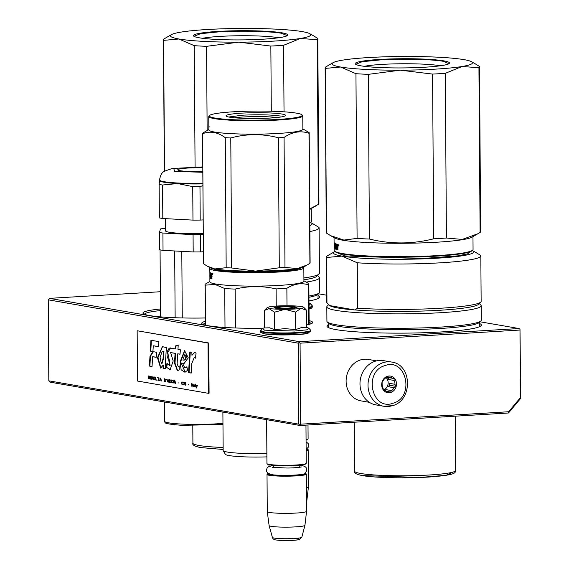 <?xml version="1.0" encoding="UTF-8"?>
<svg xmlns="http://www.w3.org/2000/svg" width="569" height="569" viewBox="0 0 569 569"><rect width="100%" height="100%" fill="white"/><g stroke="black" fill="none" stroke-linecap="round" stroke-linejoin="round"><path stroke-width="0.85" d="M299.984 425.463L298.739 424.14L48.813 380.832L50.058 382.155L299.984 425.463L508.508 412.994L520.749 398.293L519.988 329.259L520.18 397.909L520.749 398.293M508.508 412.994L508.658 411.75L520.18 397.909M299.692 424.858L300.638 424.182L508.658 411.75M300.638 424.182L300.076 343.178L519.71 330.056M300.076 343.178L299.123 342.46L298.17 343.143L298.739 424.14M48.813 380.832L48.251 299.835L298.17 343.143M48.251 299.835L49.475 298.362L299.401 341.67L299.123 342.46M299.401 341.67L519.028 328.541L519.988 329.259M519.028 328.541L480.037 321.784M326.741 295.226L318.32 293.768M160.358 291.733L49.475 298.362M205.274 321.321A55.428 5.405 -0.4 0 0 202.045 323.768A55.428 5.405 -0.4 0 0 263.269 328.192M306.677 324.949A55.428 5.405 -0.4 0 0 312.367 323A55.428 5.405 -0.4 0 0 309.109 320.596M160.479 308.981A55.428 5.405 -0.4 0 0 143.239 313.583A55.428 5.405 -0.4 0 0 205.245 317.986M308.974 300.93A77.178 7.532 -0.4 0 0 319.223 297.779A77.178 7.532 -0.4 0 0 318.035 295.553M328.484 324.629A77.178 7.532 -0.4 0 0 327.331 326.876A77.178 7.532 -0.4 0 0 440.883 331.969A77.178 7.532 -0.4 0 0 480.94 325.802A77.178 7.532 -0.4 0 0 479.752 323.569M203.218 324.451A54.027 5.27 179.6 0 1 205.281 323.156M311.207 323.697A54.027 5.27 -0.4 0 0 309.123 322.431M144.412 314.266A54.027 5.27 179.6 0 1 160.494 310.567M318.199 298.476A75.777 7.397 -0.4 0 0 318.199 298.448A75.777 7.397 -0.4 0 0 318.057 297.992M328.505 327.075A75.777 7.397 -0.4 0 0 328.37 327.524A75.777 7.397 -0.4 0 0 328.37 327.559M479.916 326.499A75.777 7.397 -0.4 0 0 479.916 326.464A75.777 7.397 -0.4 0 0 479.774 326.016M306.072 439.716A19.645 1.92 -0.4 0 0 308.007 439.04A19.645 1.92 -0.4 0 0 308.106 438.848L308.007 424.979M306.072 440.143A19.083 1.863 -0.4 0 0 307.452 439.595L308.007 439.04M306.143 449.915A19.083 1.863 -0.4 0 0 307.523 449.005A19.083 1.863 -0.4 0 0 307.068 448.756M306.15 450.605A19.645 1.92 -0.4 0 0 308.178 449.745A19.645 1.92 -0.4 0 0 308.085 449.553L307.523 449.005M306.407 487.754A19.645 1.92 -0.4 0 0 308.441 486.915A19.645 1.92 -0.4 0 0 308.441 486.893L308.178 449.745M306.499 501.197A17.924 1.75 -0.4 0 0 306.805 500.912A17.924 1.75 -0.4 0 0 306.812 500.891L308.441 486.915M278.518 307.523A7.013 0.683 179.6 0 0 279.329 307.907A7.013 0.683 -0.4 0 0 287.558 308.178A7.013 0.683 -0.4 0 0 292.487 307.424A7.013 0.683 -0.4 0 0 291.669 307.175A7.013 0.683 179.6 0 0 284.109 306.876A7.013 0.683 179.6 0 0 278.518 307.523L277.629 308.412M306.143 463.443L305.589 464.005A19.083 1.863 -0.4 0 1 290.375 465.748A19.083 1.863 -0.4 0 1 269.813 464.958A19.083 1.863 179.6 0 1 267.601 464.268L267.039 463.721A19.645 1.92 179.6 0 0 269.315 464.425A19.645 1.92 -0.4 0 0 290.482 465.243A19.645 1.92 -0.4 0 0 306.143 463.443A19.645 1.92 -0.4 0 0 306.236 463.258L305.966 425.1M267.039 463.721A19.645 1.92 179.6 0 1 266.946 463.529L266.641 419.68M268.113 473.415A19.083 1.863 179.6 0 0 267.672 473.678A19.083 1.863 179.6 0 0 269.884 474.731A19.083 1.863 -0.4 0 0 292.26 475.471A19.083 1.863 -0.4 0 0 305.653 473.415A19.083 1.863 -0.4 0 0 305.204 473.159M267.672 473.678L267.117 474.233A19.645 1.92 179.6 0 0 267.017 474.425A19.645 1.92 179.6 0 0 269.393 475.321A19.645 1.92 -0.4 0 0 291.499 476.111A19.645 1.92 -0.4 0 0 306.314 474.148A19.645 1.92 -0.4 0 0 306.214 473.963L305.653 473.415M301.819 537.228L299.315 539.547C297.324 540.322 284.742 541.162 276.065 539.967C273.966 539.739 272.743 538.893 272.395 537.435A14.723 1.437 179.6 0 0 274.166 538.068A14.723 1.437 179.6 0 0 290.539 538.665A14.723 1.437 179.6 0 0 301.819 537.228L304.941 525.322A17.924 1.75 -0.4 0 1 291.2 527.072A17.924 1.75 -0.4 0 1 271.264 526.339A17.924 1.75 179.6 0 1 269.109 525.571A17.924 1.75 179.6 0 1 269.101 525.543L267.281 511.595A19.645 1.92 179.6 0 0 269.649 512.47A19.645 1.92 -0.4 0 0 291.641 513.259A19.645 1.92 -0.4 0 0 306.57 511.318A19.645 1.92 -0.4 0 0 306.57 511.296L306.314 474.148M267.281 511.595A19.645 1.92 179.6 0 1 267.281 511.574L267.017 474.425M304.941 525.322A17.924 1.75 -0.4 0 0 304.941 525.294L306.57 511.318M310.141 307.509L309.031 309.038M308.988 303.163L310.638 303.725L309.003 305.418M300.93 308.384L295.553 312.082L285.005 309.323A18.244 1.778 -0.4 0 0 300.93 308.384L301.157 308.348A18.244 1.778 179.6 0 0 303.654 307.239A18.244 1.778 179.6 0 0 301.648 306.599L301.435 306.563A18.244 1.778 179.6 0 0 286.221 305.759L285.78 305.759A18.244 1.778 -0.4 0 0 276.811 306.037A18.244 1.778 -0.4 0 0 269.962 306.712L267.345 307.495L265.332 309.522M308.27 331.912L306.677 333.548L294.429 334.736L265.069 333.911M306.698 327.424L308.768 328.135L307.203 329.807L294.664 331.037L264.542 330.184L262.522 328.455L260.545 331.179A25.121 2.454 179.6 0 0 263.582 332.324A25.121 2.454 179.6 0 0 291.847 333.334A25.121 2.454 179.6 0 0 310.781 330.824L307.985 333.292C304.657 334.899 273.668 335.76 264.77 333.889C260.965 332.829 259.556 331.926 260.545 331.179M280.019 306.591A11.508 1.124 179.6 0 1 291.869 306.563A11.508 1.124 179.6 0 1 296.954 307.573A11.508 1.124 179.6 0 1 290.979 308.49A11.508 1.124 179.6 0 1 274.052 307.729A11.508 1.124 179.6 0 1 280.019 306.591M274.621 329.686L274.493 312.175L285.005 309.323C278.127 309.33 272.942 309.052 269.457 308.498L264.464 310.439L264.585 327.95L269.592 327.794L274.621 329.686L284.92 328.619L295.674 329.593L301.342 327.63L306.698 327.765L306.577 310.254L301.157 308.348M274.493 312.175L267.345 307.495M264.464 310.439L265.837 309.01M304.813 308.37L306.577 310.254M295.674 329.593L295.553 312.082M274.279 307.865L280.161 306.89L291.108 306.833L296.726 307.708M369.395 402.34L361.031 400.889A21.046 18.428 -80.2 0 1 346.194 379.125A21.046 18.428 -80.2 0 1 364.48 359.203A21.046 18.428 -80.2 0 1 368.214 359.409L376.578 360.86M375.149 361.258A22.454 19.659 -80.2 0 1 383.563 360.646L391.579 362.033A22.454 19.659 -80.2 0 0 383.172 362.645A22.454 19.659 -80.2 0 0 368.008 385.59A22.454 19.659 -80.2 0 0 383.911 406.28L375.896 404.893A22.454 19.659 99.8 0 1 359.985 384.203A22.454 19.659 99.8 0 1 375.149 361.258M385.078 365.568C406.508 357.453 415.014 397.432 393.087 403.215C371.649 411.323 363.15 371.351 385.078 365.568M390.796 392.454A8.421 7.369 -80.2 0 1 381.877 386.7A8.421 7.369 -80.2 0 1 387.368 376.322A8.421 7.369 -80.2 0 1 396.287 382.084A8.421 7.369 -80.2 0 1 390.796 392.454M388.471 391.564A7.297 6.387 99.8 0 1 387.304 391.486A7.297 6.387 99.8 0 1 385.092 390.597L383.755 390.17L382.951 388.143A7.297 6.387 99.8 0 1 382.133 384.303L382.105 382.404L383.029 380.874A7.297 6.387 99.8 0 1 385.59 378.001L387.283 376.6L388.62 377.027A7.297 6.387 -80.2 0 1 389.793 377.105A7.297 6.387 -80.2 0 1 391.998 377.994L394.104 378.556L394.139 380.455A7.297 6.387 -80.2 0 1 394.957 384.295L395.761 386.323L394.068 387.724A7.297 6.387 -80.2 0 1 391.508 390.59L390.583 392.126L386.173 391.166M391.508 390.59L386.024 389.644A7.297 6.387 -80.2 0 1 384.552 390.341A7.297 6.387 -80.2 0 1 384.409 390.384M388.62 377.027L387.076 376.763M391.998 377.994L386.678 377.076M386.621 377.119A7.297 6.387 -80.2 0 1 388.663 379.502L388.243 377.546L386.664 377.091M394.139 380.455L388.663 379.502M394.957 384.295L389.481 383.342A7.297 6.387 -80.2 0 1 388.584 386.771L389.893 385.305L389.481 383.342M394.068 387.724L388.584 386.771M386.088 377.56A7.297 6.387 -80.2 0 1 383.655 389.95M394.104 378.556L388.243 377.546M395.761 386.323L389.893 385.305M385.149 390.633L386.024 389.644M271.299 111.232L270.844 46.061A77.178 7.532 -0.4 0 0 277.366 45.705A77.178 7.532 -0.4 0 0 283.568 45.3L300.332 38.486A70.165 6.849 -0.4 0 1 273.995 41.096A70.165 6.849 -0.4 0 1 238.738 42.163L206.561 46.331A77.178 7.532 -0.4 0 1 194.228 45.676L178.922 38.998L163.609 40.371L164.519 171.013M313.05 35.52L317.616 38.308A77.178 7.532 179.6 0 1 317.787 38.799L318.939 203.503A77.178 7.532 179.6 0 1 318.377 204.42L317.225 39.716L300.404 38.472A70.165 6.849 179.6 0 0 309.721 33.663A70.165 6.849 179.6 0 0 302.31 31.629L302.246 31.615A70.165 6.849 179.6 0 0 242.565 28.45L242.43 28.45A70.165 6.849 -0.4 0 0 180.835 32.134L180.764 32.141A70.165 6.849 -0.4 0 0 171.433 34.631A70.165 6.849 -0.4 0 0 178.858 38.991M164.349 171.12L163.431 39.88A77.178 7.532 -0.4 0 1 164 38.962L166.838 37.277M178.922 38.998A70.165 6.849 -0.4 0 0 238.603 42.163M218.133 31.416A47.149 4.602 -0.4 0 0 193.666 36.089A47.149 4.602 -0.4 0 0 263.034 39.197A47.149 4.602 179.6 0 0 287.509 35.434A47.149 4.602 179.6 0 0 266.655 31.295A47.149 4.602 179.6 0 0 218.133 31.416M318.377 204.42L309.735 208.908M316.25 205.701L310.254 209.15A69.461 6.778 179.6 0 1 309.735 209.413M163.431 39.88A77.178 7.532 -0.4 0 0 163.609 40.371M195.075 166.923L194.228 45.676M207.144 130.486L206.561 46.331M270.844 46.061L238.738 42.163M284.031 111.816L283.568 45.3M317.787 38.799A77.178 7.532 179.6 0 1 317.225 39.716M278.639 37.76A42.547 4.154 179.6 0 0 220.352 36.373A42.547 4.154 -0.4 0 0 202.564 38.294M311.257 208.574L311.343 221.398A69.461 6.778 179.6 0 1 311.015 222.066A69.461 6.778 179.6 0 1 309.828 222.82M311.015 222.066L310.461 222.621A68.899 6.721 179.6 0 1 309.835 223.091M310.567 222.515A70.165 6.849 179.6 0 1 311.037 222.756A70.165 6.849 179.6 0 1 309.849 225.637M314.365 224.606L318.939 227.394A77.178 7.532 179.6 0 1 319.109 227.892A77.178 7.532 179.6 0 1 309.892 231.526M319.109 227.892L319.429 273.298A77.178 7.532 179.6 0 1 319.06 274.038A77.178 7.532 179.6 0 1 303.903 277.942M319.06 274.038L316.841 276.264A74.937 7.312 179.6 0 1 303.91 279.799M317.559 275.545L319.081 277.032A77.178 7.532 179.6 0 1 319.458 277.764A77.178 7.532 179.6 0 1 306.222 282.082M319.458 277.764L319.558 292.153A77.178 7.532 179.6 0 1 319.195 292.893A77.178 7.532 179.6 0 1 308.939 296.044M319.195 292.893L317.666 294.422A75.634 7.383 179.6 0 1 308.946 297.274M200.999 447.59L223.148 449.467L200.601 447.568C194.612 446.345 192.045 444.88 192.912 443.166A50.52 4.929 -0.4 0 0 199.008 445.47A50.52 4.929 -0.4 0 0 223.133 447.469M193.951 36.309L200.459 33.706L218.347 31.9C239.983 30.541 270.332 31.21 281.648 33.301L287.231 35.655M432.561 74.084L433.706 238.788A77.178 7.532 -0.4 0 0 440.235 238.432A77.178 7.532 179.6 0 0 446.43 238.027L445.285 73.323A77.178 7.532 -0.4 0 1 439.083 73.728A77.178 7.532 -0.4 0 1 432.561 74.084L400.32 70.186L368.278 74.354A77.178 7.532 -0.4 0 1 355.945 73.7L340.639 67.021L325.319 68.394L326.471 233.098L330.539 235.609L343.861 240.061L357.097 238.404A77.178 7.532 -0.4 0 0 369.43 239.058L368.278 74.354M400.455 70.186A70.165 6.849 -0.4 0 0 435.712 69.119A70.165 6.849 -0.4 0 0 462.049 66.509L445.285 73.323M474.766 63.543L479.333 66.324A77.178 7.532 179.6 0 1 479.503 66.822L480.656 231.526A77.178 7.532 179.6 0 1 480.094 232.444L478.942 67.739L462.12 66.495A70.165 6.849 179.6 0 0 471.438 61.687A70.165 6.849 179.6 0 0 464.027 59.645L463.963 59.638A70.165 6.849 179.6 0 0 404.282 56.473L404.146 56.473A70.165 6.849 -0.4 0 0 342.552 60.15L342.481 60.165A70.165 6.849 -0.4 0 0 333.149 62.647A70.165 6.849 -0.4 0 0 340.575 67.014M326.471 233.098A77.178 7.532 -0.4 0 1 326.3 232.607L325.148 67.903A77.178 7.532 -0.4 0 1 325.717 66.978L328.555 65.293M340.639 67.021A70.165 6.849 -0.4 0 0 400.32 70.186M379.85 59.439A47.149 4.602 -0.4 0 0 355.383 64.105A47.149 4.602 -0.4 0 0 424.751 67.22A47.149 4.602 179.6 0 0 449.226 63.451A47.149 4.602 179.6 0 0 428.372 59.318A47.149 4.602 179.6 0 0 379.85 59.439M480.094 232.444L477.967 233.717L462.22 239.428L446.43 238.027M477.967 233.717L471.971 237.173A69.461 6.778 179.6 0 1 436.587 242.23A69.461 6.778 -0.4 0 1 335.07 238.127L330.753 235.73M433.706 238.788C412.319 244.208 390.889 244.3 369.43 239.058M325.148 67.903A77.178 7.532 -0.4 0 0 325.319 68.394M357.097 238.404L355.945 73.7M479.503 66.822A77.178 7.532 179.6 0 1 478.942 67.739M440.356 65.784A42.547 4.154 179.6 0 0 382.069 64.397A42.547 4.154 -0.4 0 0 364.281 66.317M472.974 236.597L473.059 249.421A69.461 6.778 179.6 0 1 472.732 250.09A69.461 6.778 179.6 0 1 436.679 255.637A69.461 6.778 -0.4 0 1 334.48 251.05A69.461 6.778 -0.4 0 1 334.145 250.388L334.088 242.821M338.647 245.367L338.15 245.239L338.647 245.367M337.453 247.444L337.026 249.713A69.461 6.778 -0.4 0 1 335.916 249.307L335.568 244.698L335.39 249.073L335.361 244.599A69.461 6.778 -0.4 0 1 334.857 244.314L334.864 245.346A69.461 6.778 -0.4 0 0 335.169 245.531L335.191 248.966A69.461 6.778 -0.4 0 1 334.572 248.553L334.508 246.107A69.461 6.778 -0.4 0 1 334.373 245.979L334.273 243.809A69.461 6.778 -0.4 0 1 334.131 243.546L334.138 244.563A69.461 6.778 -0.4 0 0 334.252 244.798L334.259 245.836A69.461 6.778 -0.4 0 1 334.145 245.602L334.103 242.437A69.461 6.778 -0.4 0 0 334.529 243.048L334.636 247.579A69.461 6.778 -0.4 0 0 335.049 247.856L335.041 246.491A69.461 6.778 -0.4 0 1 334.757 246.306L334.736 243.205A69.461 6.778 -0.4 0 0 336.642 244.094L336.649 245.125A69.461 6.778 -0.4 0 1 336.08 244.912L336.044 245.936A69.461 6.778 -0.4 0 0 336.521 246.114L336.528 247.145A69.461 6.778 -0.4 0 1 336.051 246.967L336.101 248.347A69.461 6.778 -0.4 0 0 336.855 248.625L336.876 244.165A69.461 6.778 -0.4 0 0 337.766 244.435L337.943 249.983L337.453 247.444L337.901 247.423M338.057 245.381L337.125 245.282L337.133 246.313A69.461 6.778 -0.4 0 0 337.581 246.448L337.758 247.046M337.154 249.314L337.054 249.706M335.269 248.575L335.205 248.966M334.309 242.828L334.103 242.437M335.241 244.307L334.736 243.205M336.073 244.912L336.62 244.898L336.037 245.068M334.053 237.565L334.088 242.294A69.461 6.778 -0.4 0 0 334.088 242.309L334.103 244.122M472.732 250.09L472.178 250.644A68.899 6.721 179.6 0 1 436.416 256.15A68.899 6.721 -0.4 0 1 335.041 251.605L334.48 251.05M337.14 247.344L337.986 247.423M335.916 249.307L336.464 249.293A68.899 6.721 -0.4 0 0 337.133 249.542M336.464 249.293L336.357 248.447M336.35 246.96L336.343 246.05M336.336 244.905L335.788 244.798M335.568 244.698L336.336 244.784M335.916 244.691L335.361 244.599M335.404 244.3L335.411 244.3A68.899 6.721 -0.4 0 0 335.909 244.585M334.572 248.553L335.127 248.546A68.899 6.721 -0.4 0 0 335.269 248.653M335.127 248.546L335.262 247.849M335.233 243.589L335.29 243.191M336.051 246.967L336.528 246.953M337.438 247.337L337.431 246.405M337.424 245.267L337.417 244.336M338.441 245.772L338.534 244.77M338.349 245.78L338.477 244.834M337.581 246.448L337.524 245.403L337.915 245.388M337.125 245.282L337.524 245.403M334.359 244.08L334.366 244.94A69.461 6.778 -0.4 0 0 334.501 245.075L334.593 245.075M334.501 245.075L334.586 244.023M470.35 251.669L467.583 253.852L457.654 255.879L421.444 258.582L344.885 255.929L336.891 252.6M334.935 251.498A70.165 6.849 -0.4 0 0 334.472 251.74A70.165 6.849 -0.4 0 0 341.926 256.107L326.642 257.487L326.962 302.893A77.178 7.532 -0.4 0 1 326.791 302.395L326.471 256.989A77.178 7.532 -0.4 0 0 326.642 257.487M472.284 250.538A70.165 6.849 179.6 0 1 472.754 250.773A70.165 6.849 179.6 0 1 426.608 258.731A70.165 6.849 179.6 0 1 341.926 256.107L357.268 262.793L357.581 308.199L354.814 309.949L329.757 305.61L326.962 302.893M334.472 251.74L327.58 255.701A77.178 7.532 -0.4 0 0 326.471 256.989M476.082 252.629L480.656 255.417A77.178 7.532 179.6 0 1 480.826 255.915A77.178 7.532 179.6 0 1 438.144 262.949A77.178 7.532 179.6 0 1 357.268 262.793M480.826 255.915L481.146 301.321A77.178 7.532 179.6 0 1 480.777 302.061A77.178 7.532 179.6 0 1 435.029 308.54A77.178 7.532 179.6 0 1 357.581 308.199M328.249 304.195L329.415 305.333A74.937 7.312 -0.4 0 0 329.757 305.61A74.937 7.312 179.6 0 0 338.093 308.028A74.937 7.312 179.6 0 0 354.814 309.949A74.937 7.312 179.6 0 0 431.693 310.695A74.937 7.312 179.6 0 0 478.557 304.287L480.777 302.061M328.683 304.614L327.189 306.122A77.178 7.532 -0.4 0 0 326.819 306.862A77.178 7.532 -0.4 0 0 336.13 310.382A77.178 7.532 179.6 0 0 422.98 313.498A77.178 7.532 179.6 0 0 481.175 305.788A77.178 7.532 179.6 0 0 480.798 305.048L479.276 303.569M326.819 306.862L326.919 321.25A77.178 7.532 -0.4 0 0 327.296 321.983A77.178 7.532 -0.4 0 0 336.236 324.764A77.178 7.532 179.6 0 0 419.389 327.986A77.178 7.532 179.6 0 0 480.905 320.916A77.178 7.532 179.6 0 0 481.274 320.169L481.175 305.788M327.296 321.983L328.846 323.498A75.634 7.383 -0.4 0 0 337.602 326.222A75.634 7.383 179.6 0 0 419.09 329.38A75.634 7.383 179.6 0 0 479.383 322.445L480.905 320.916M362.716 475.606L420.214 477.441L446.11 475.286L452.974 472.092M355.661 64.325L362.176 61.722L380.064 59.923C401.7 58.557 432.049 59.233 443.365 61.324L448.948 63.678M222.97 424.517L181.831 425.306M175.138 317.737L174.676 250.972M182.265 317.95L181.796 251.349M165.394 228.283L164.221 228.354A41.814 4.083 -0.4 0 0 160.43 228.98L159.469 232.444A41.814 4.083 -0.4 0 0 162.912 233.041L163.033 250.353L193.19 251.953A41.814 4.083 -0.4 0 0 200.423 251.925L203.382 251.747M162.912 233.041L193.069 234.634L193.19 251.953M203.261 234.428L200.302 234.606L200.423 251.925M159.469 232.444L159.59 249.755A41.814 4.083 -0.4 0 0 163.033 250.353M193.069 234.634A41.814 4.083 -0.4 0 0 200.302 234.606M165.323 218.645L165.408 230.779A32.419 3.165 -0.4 0 0 203.254 233.631M202.792 166.916L172.144 168.495L163.993 171.369C161.71 172.741 160.238 175.615 159.583 179.982L159.583 180.537A37.888 3.699 -0.4 0 0 177.642 183.559L192.735 186.618A41.814 4.083 -0.4 0 0 199.968 186.589L200.203 220.082L203.161 219.904M202.92 185.658L199.968 186.589M162.578 185.017L162.812 218.51A41.814 4.083 -0.4 0 1 159.37 217.92L159.135 184.42A41.814 4.083 -0.4 0 0 162.578 185.017L177.642 183.559A37.888 3.699 -0.4 0 0 202.905 183.894M192.735 186.618L192.969 220.111A41.814 4.083 -0.4 0 0 200.203 220.082M162.812 218.51L192.969 220.111M159.135 184.42L159.597 180.437M202.792 167.777A19.645 1.92 179.6 0 0 180.657 168.773A19.645 1.92 -0.4 0 0 177.756 169.797A19.645 1.92 -0.4 0 0 202.82 171.468M210.374 267.828L215.978 269.991C227.23 272.074 257.416 272.743 278.938 271.385L296.862 269.571L303.263 267.174M210.253 267.771L210.039 267.985A47.007 4.588 -0.4 0 0 209.812 268.44A47.007 4.588 -0.4 0 0 215.487 270.581A47.007 4.588 -0.4 0 0 279.208 271.989A47.007 4.588 -0.4 0 0 303.832 267.786A47.007 4.588 -0.4 0 0 303.597 267.338L303.384 267.124M286.989 305.759L286.868 288.27C293.988 283.888 301.136 282.701 308.306 284.72A51.921 5.064 -0.4 0 0 308.853 283.981A51.921 5.064 -0.4 0 0 308.64 283.526L303.917 280.794M276.228 306.072L276.107 288.917A51.921 5.064 -0.4 0 0 286.868 288.27M295.645 268.874A42.099 4.111 179.6 0 1 258.916 271.641A42.099 4.111 179.6 0 1 219.798 269.763A42.099 4.111 179.6 0 1 218.012 269.414M209.904 276.712L209.897 277.444A47.007 4.588 -0.4 0 0 209.876 277.572L209.904 281.847A47.007 4.588 179.6 0 0 215.58 283.988A47.007 4.588 -0.4 0 0 268.476 285.887A47.007 4.588 -0.4 0 0 303.924 281.193L303.832 267.786M211.974 274.251A46.445 4.531 -0.4 0 1 211.803 274.194L211.263 274.208L211.27 275.24A47.007 4.588 -0.4 0 0 211.668 275.382L211.974 274.507A46.445 4.531 -0.4 0 0 211.938 274.507M212.002 278.81L211.689 278.817A47.007 4.588 -0.4 0 0 212.002 278.917L211.824 275.979M211.689 278.817L211.547 276.378L211.96 276.363M211.277 278.419A46.445 4.531 -0.4 0 1 210.907 278.205L210.352 278.22A47.007 4.588 -0.4 0 0 211.184 278.639L211.277 276.278L212.095 276.356M210.352 278.22L210.843 277.459M210.815 273.817L210.26 273.703L210.288 277.743M210.16 277.971L210.132 273.604L210.815 273.696M210.31 278.07L210.722 277.736M210.587 273.597L210.025 273.504L210.061 277.971M210.025 273.504A47.007 4.588 -0.4 0 1 209.861 273.212L210.423 273.205A46.445 4.531 -0.4 0 0 210.587 273.497M209.876 277.572A47.007 4.588 -0.4 0 0 209.975 277.864L209.954 274.429A47.007 4.588 -0.4 0 1 209.869 274.244L209.861 273.212M209.876 276.47A47.007 4.588 -0.4 0 0 209.869 276.541A47.007 4.588 -0.4 0 0 209.925 276.754L209.989 275.389M209.989 275.197L209.854 274.727L209.861 275.204A47.007 4.588 -0.4 0 0 209.911 275.389M209.982 274.727L209.84 272.103A47.007 4.588 -0.4 0 0 210.864 273.013L210.871 274.045A47.007 4.588 -0.4 0 1 210.445 273.831L210.864 273.817M209.84 272.487L209.84 272.103L210.039 272.487M210.445 273.831L210.423 274.848A47.007 4.588 -0.4 0 0 210.772 275.033L210.779 276.065A47.007 4.588 -0.4 0 1 210.438 275.88L210.779 275.873M211.277 277.388A46.445 4.531 -0.4 0 0 211.284 277.395L211.042 277.544A47.007 4.588 -0.4 0 1 210.473 277.267L210.438 275.88M211.078 277.395L211.049 273.092A47.007 4.588 -0.4 0 0 211.832 273.376L211.981 275.403M211.618 276.264L211.611 275.368M211.604 274.201L211.597 273.298M211.263 274.208A47.007 4.588 -0.4 0 0 211.611 274.336L211.974 274.322M210.907 278.205L210.843 277.729M205.509 325.162L205.231 285.154A51.921 5.064 179.6 0 1 205.018 284.699A51.921 5.064 179.6 0 1 205.565 283.959L209.904 281.456M205.231 285.154L214.968 284.429L224.734 288.54A51.921 5.064 -0.4 0 0 235.161 289.088C248.788 285.83 262.437 285.773 276.107 288.917M308.583 324.529L308.306 284.72M235.431 327.979L235.161 289.088M225.004 327.481L224.734 288.54M266.875 453.457A34.944 3.407 -0.4 0 1 227.365 452.056A34.944 3.407 179.6 0 1 223.212 450.655A34.944 3.407 179.6 0 1 223.155 450.463L222.884 412.098M266.897 456.879A32.831 3.201 -0.4 0 1 229.243 455.577A32.831 3.201 179.6 0 1 225.338 454.261L223.212 450.655M212.486 274.706L212.578 273.717M212.386 274.72L212.329 273.725M309.906 263.298L308.995 133.295A53.322 5.206 -0.4 0 0 309.202 132.833L310.112 262.835A53.322 5.206 -0.4 0 1 309.906 263.298L307.445 264.827L297.459 268.589A47.711 4.659 179.6 0 1 279.528 270.375A47.711 4.659 179.6 0 1 255.509 271.1L279.294 267.771L278.383 137.769C262.487 133.573 246.612 133.644 230.772 137.968A53.322 5.206 179.6 0 1 225.267 137.677L226.178 267.686A53.322 5.206 179.6 0 0 231.683 267.978L230.772 137.968M306.911 265.126L303.832 266.897A47.711 4.659 -0.4 0 1 297.459 268.589L284.977 267.43A53.322 5.206 179.6 0 1 282.181 267.608A53.322 5.206 179.6 0 1 279.294 267.771M234.613 117.797A26.188 2.553 179.6 0 1 243.312 116.994A26.188 2.553 -0.4 0 1 276.932 117.506M269.926 118.068A29.752 2.902 -0.4 0 0 285.361 115.685A29.752 2.902 -0.4 0 0 272.21 113.075A29.752 2.902 -0.4 0 0 241.59 113.153A29.752 2.902 -0.4 0 0 226.156 116.104A29.752 2.902 -0.4 0 0 269.926 118.068M301.975 114.846A46.445 4.531 -0.4 0 1 277.878 119.44A46.445 4.531 179.6 0 1 230.068 119.561A46.445 4.531 179.6 0 1 209.527 115.486A46.445 4.531 179.6 0 1 233.639 111.78A46.445 4.531 -0.4 0 1 301.975 114.846L302.537 115.393A47.007 4.588 -0.4 0 1 302.765 115.841A47.007 4.588 -0.4 0 1 278.149 120.045A47.007 4.588 179.6 0 1 208.752 116.496A47.007 4.588 179.6 0 1 208.972 116.048L209.527 115.486M284.977 267.43L284.066 137.428C292.345 131.788 300.652 130.415 308.995 133.295M309.202 132.833A53.322 5.206 -0.4 0 0 309.173 132.662L302.857 128.857M231.683 267.978L255.509 271.1A47.711 4.659 179.6 0 1 214.854 268.945L226.178 267.686M203.496 263.753L202.585 133.743A53.322 5.206 179.6 0 1 202.557 133.573L203.467 263.582A53.322 5.206 179.6 0 0 203.496 263.753L207.194 266.1L214.854 268.945A47.711 4.659 179.6 0 1 209.797 267.558L207.336 266.185M202.585 133.743C210.117 130.799 217.678 132.108 225.267 137.677M278.383 137.769A53.322 5.206 179.6 0 0 281.271 137.606A53.322 5.206 -0.4 0 0 284.066 137.428M302.765 115.841L302.864 129.248A47.007 4.588 -0.4 0 1 278.241 133.452A47.007 4.588 179.6 0 1 208.844 129.903L208.809 124.625M205.402 131.489L202.763 133.118A53.322 5.206 179.6 0 0 202.557 133.573M208.752 116.496L208.787 121.524A47.007 4.588 179.6 0 0 208.809 121.659L208.866 127.207A47.007 4.588 179.6 0 1 208.83 127.1L208.866 127.1M208.837 123.686L208.823 124.262M208.851 125.813L208.844 124.654M208.859 126.517L209.399 126.908M208.816 121.759L208.802 122.484A47.007 4.588 179.6 0 0 208.795 122.555A47.007 4.588 179.6 0 0 208.802 122.612L208.837 124.127M208.809 123.665L208.837 123.665A47.007 4.588 179.6 0 1 208.802 123.594L208.795 122.555M208.93 123.046L208.887 122.022L208.958 123.046M228.752 117.015L242.501 115.194C258.17 114.44 270.759 114.718 280.268 116.026M196.39 385.149L197.03 386.863L196.718 387.994M197.557 385.348L196.917 386.486L196.12 385.099L197.03 386.863M196.782 386.877L196.661 387.987M196.419 388.001L196.917 386.486M148.175 378.691L148.445 377.496L149.242 377.631L149.946 379.004L149.519 377.56L149.889 376.856L149.277 376.095L148.153 375.903L148.175 378.691L148.402 375.945M150.301 376.273L150.6 379.118L150.301 376.273M150.956 376.386L152.094 379.374L152.826 376.706L151.909 378.982L150.956 376.386M154.32 376.97L153.523 377.012L153.203 377.724L153.353 379.174L154.341 379.765L155.081 378.94L154.932 377.489L154.32 376.97M155.721 377.211L155.458 379.957L157.136 380.248L155.735 379.651L155.721 377.211M161.247 380.96L160.387 378.022L159.661 380.682L160.124 380.049L161.055 380.213L161.511 380.946M165.871 381.344L165.856 379.381L164.121 378.67L164.142 381.458L165.871 381.344M166.368 379.473L166.774 379.125M167.905 379.324L167.179 381.984L167.642 381.351L168.573 381.514L169.05 382.311L167.905 379.324M170.963 382.46L171.134 380.298L169.398 379.58L169.42 382.375L170.963 382.46M173.204 382.852L173.374 380.682L171.639 379.971L171.66 382.766L173.204 382.852M178.382 382.916L179.036 382.973M191.49 383.406L191.789 386.251L191.49 383.406M194.634 386.685L195.153 386.835L195.046 385.391L194.2 384.772L193.645 385.149L194.811 385.526L193.744 385.64L193.844 386.486L194.634 386.685L194.121 386.657M159.27 378.122L157.492 377.517L158.246 377.944L158.26 380.441L158.523 377.994L159.27 378.122M175.771 383.478L174.633 380.49L173.901 383.15L174.363 382.517L175.302 382.681L175.771 383.478M192.528 385.903L193.19 386.493L192.756 384.758L193.268 384.608L192.521 384.004L192.151 384.651L192.784 385.91M183.424 384.388L182.073 384.032L181.924 382.702L182.201 382.212L183.41 382.425L181.966 381.934L181.788 384.103L182.4 384.623L183.424 384.388M184.128 384.921L184.121 383.677L184.918 383.812L185.622 385.185L185.195 383.741L185.565 383.037L185.181 382.375L183.83 382.084L184.128 384.921M188.232 384.623L188.887 384.68M195.523 386.899L195.501 384.103L195.757 386.884M191.739 363.676L194.242 357.517L195.402 358.186L196.077 353.114L194.513 352.318L191.959 355.312L191.845 352.104L189.804 351.991L188.574 372.624L191.212 373.086L191.739 363.676M187.599 370.341L186.845 366.77L184.882 367.987L182.699 363.619L183.986 363.591L188.275 357.823L184.576 350.639L180.124 361.763L181.141 369.822L184.925 372.247L187.599 370.341M171.056 348.143C168.011 346.414 165.202 355.725 168.637 359.38L169.612 365.547L166.966 363.363L166.191 367.055L170.124 369.729L173.196 360.959L170.593 352.581L175.067 353.37L174.519 363.2L177.414 370.732L179.178 369.886L179.157 366.002L178.204 366.507L177.123 363.627L177.72 353.826L180.032 354.224L180.373 349.757L177.969 349.345L178.225 344.999L175.537 345.895L175.366 348.889L170.608 348.143M165.252 365.661L166.368 347.595L162.378 346.642L157.464 357.737L160.657 368.093L162.983 365.262L163.083 368.243L165.273 368.627L165.252 365.661M156.589 352.275L152.919 351.635L149.974 356.244L149.391 366.059L152.037 366.514L152.627 356.706L156.198 357.325L156.589 352.275M150.92 340.241L150.28 351.13L152.919 351.585L153.281 345.774L158.488 346.677L158.879 341.62L150.92 340.241M208.346 393.307L207.998 343.029L137.157 330.753L137.513 381.031L208.346 393.307L209.086 393.257L208.738 342.986L207.998 343.029M149.242 377.631L149.867 378.933M148.445 377.496L149.483 377.617M150.55 376.315L150.572 379.054M151.724 379.31L152.108 379.317M151.219 376.429L151.973 379.295M151.909 378.982L152.777 376.699M153.964 379.694L154.562 379.743M153.73 379.594L154.213 379.679M153.545 379.445L153.979 379.58M153.353 379.174L153.786 379.431M153.21 378.62L153.509 378.904L153.623 377.382L154.754 377.403L154.91 379.267L153.538 378.911M153.203 377.724L153.459 378.598M155.458 379.957L157.136 380.192M155.686 377.204L155.707 379.943M161.055 380.213L161.496 380.946M160.124 380.049L161.304 380.199M160.622 378.058L159.91 380.668M164.142 381.458L165.494 381.635M164.37 378.712L164.391 381.443M168.14 379.367L167.428 381.97M168.573 381.514L168.765 382.261M167.642 381.351L168.822 381.5M169.42 382.375L170.764 382.553M169.647 379.623L169.669 382.361M171.66 382.766L173.012 382.937M171.888 380.014L171.909 382.752M191.732 383.449L191.753 386.187M193.937 386.564L194.37 386.643M193.702 386.287L194.299 385.675L195.053 386.109M194.484 385.057L194.918 385.135M194.207 385.007L194.733 385.042M158.523 377.994L159.27 378.065M158.246 377.944L158.509 380.426M157.499 377.816L158.488 377.93M175.302 382.681L175.494 383.428M174.363 382.517L175.544 382.667M174.861 380.526L174.15 383.136M192.628 386.159L193.19 386.387M192.151 384.651L192.77 384.701M192.756 384.758L193.268 384.786M182.4 384.623L183.047 384.68M182.165 384.523L182.649 384.608M181.98 384.374L182.414 384.509M181.788 384.103L182.229 384.36M181.639 382.653L181.895 383.527M182.99 382.354L183.382 382.482M182.805 382.261L183.239 382.34M182.386 382.19L183.054 382.247M184.121 383.677L185.16 383.798L185.608 385.121M184.079 382.126L184.093 384.857M194.491 357.531L195.466 357.709M188.574 372.624L191.22 372.972M190.295 352.019L189.064 372.595M191.959 355.312L194.754 352.325M186.931 367.183L184.882 367.987M184.818 350.632L180.615 361.799L185.181 372.169M171.084 352.68L175.565 353.342L175.01 363.164L177.663 370.696M175.067 353.37L175.565 353.342M166.191 367.055L170.38 369.701M170.949 352.56L171.582 352.652M167.322 363.982L166.681 367.026M168.637 359.38L169.128 359.352L170.11 365.518L169.612 365.547M170.707 348.136L167.713 352.275L169.128 359.352M175.366 348.889L175.857 348.861L176.034 345.867L175.537 345.895M178.218 345.134L176.034 345.867M177.72 353.826L180.039 354.11M179.157 366.336L178.204 366.507M163.083 368.243L165.273 368.513M162.983 365.262L163.474 365.234L163.573 368.214M157.464 357.737L157.962 357.709L160.913 368.058M162.549 346.635L157.962 357.709M152.627 356.706L156.212 357.211M149.391 366.059L152.044 366.4M149.974 356.244L150.465 356.215L149.889 366.031M153.346 351.713L150.465 356.215M151.404 340.326L150.771 351.094L152.926 351.471M150.28 351.13L150.771 351.094M153.281 345.774L158.495 346.564M208.738 342.986L137.157 330.753M148.687 376.23L149.711 376.472L149.811 377.14L148.445 377.14L148.687 376.23M165.494 379.203L165.928 381.002L164.42 381.152L164.405 379.075L165.679 379.295M170.771 380.12L171.205 381.913L169.697 382.069L169.683 379.985L170.956 380.213M173.012 380.505L173.445 382.304L171.938 382.453L171.923 380.377L173.196 380.597M195.053 386.138L193.937 386.266M184.356 382.411L185.387 382.653L185.487 383.321L184.121 383.321L184.356 382.411M184.719 354.707L185.779 355.412C185.907 358.954 184.925 360.497 182.827 360.042L184.719 354.707L186.276 355.376C186.412 358.904 185.43 360.447 183.325 360.013M163.964 351.528L163.538 358.676L161.873 363.876L161.383 363.918L160.088 357.154L162.3 351.265L163.964 351.528L162.3 351.265M148.438 376.244L149.569 376.386M149.327 376.401L149.711 376.472M153.95 377.261L154.754 377.403M154.505 377.418L154.896 377.546M154.789 378.001L155.045 378.876M161.006 379.971L160.166 379.822L160.579 378.293L161.255 379.95M165.437 379.31L165.821 379.438M165.721 379.893L165.97 380.768M164.405 379.075L165.245 379.217M168.524 381.273L167.684 381.123L168.097 379.594L168.773 381.258M170.714 380.227L171.098 380.355M170.999 380.81L171.248 381.685M169.683 379.985L170.522 380.135M172.955 380.611L173.339 380.739M173.239 381.194L173.488 382.076M171.923 380.377L172.763 380.519M194.299 385.675L194.818 385.768M175.252 382.432L174.413 382.29L174.818 380.761L175.494 382.418M184.114 382.425L185.245 382.567M184.996 382.581L185.387 382.653M183.389 360.042L182.827 360.042M163.467 351.557L163.04 358.705L163.538 358.676M163.04 358.705L161.383 363.918M273.71 467.391A12.909 1.259 -0.4 0 0 273.732 467.469L272.949 465.35M299.507 467.291A12.909 1.259 -0.4 0 0 299.529 467.213L300.261 465.158M297.679 538.736C305.717 539.974 283.277 541.311 276.562 539.995M310.631 303.725L312.651 306.421A25.121 2.454 179.6 0 1 309.017 307.715M312.651 305.916A25.121 2.454 179.6 0 1 309.017 307.217M308.761 328.128L310.781 330.326A25.121 2.454 179.6 0 1 291.84 332.829A25.121 2.454 179.6 0 1 263.575 331.819A25.121 2.454 179.6 0 1 260.545 330.674M392.318 405.669A22.454 19.659 -80.2 0 1 383.911 406.28L392.603 405.654C412.93 400.434 412.276 364.43 391.579 362.033M335.817 248.831L336.364 248.817M334.522 248.077L335.077 248.07M334.757 246.306L335.248 246.299M334.693 245.829L335.241 245.822M455.662 470.485C455.079 472.668 457.092 474.852 430.833 476.9C408.229 478.508 374.779 477.896 362.318 475.584C356.329 474.368 353.762 472.903 354.629 471.189A50.52 4.929 -0.4 0 0 360.725 473.493A50.52 4.929 -0.4 0 0 417.568 475.528A50.52 4.929 -0.4 0 0 455.662 470.485L455.285 416.181M222.963 423.315A34.517 3.371 179.6 0 1 181.084 424.033A34.517 3.371 179.6 0 1 164.633 421.28C166.198 422.497 160.117 423.578 181.746 425.313L222.97 424.531M159.583 179.982A37.888 3.699 -0.4 0 0 202.905 183.339M202.792 166.966L173.723 168.403L174.598 171.369L202.827 172.286M174.519 363.2L175.01 363.164M185.779 355.412L186.276 355.376M268.995 464.795L269.002 466.452M306.506 502.064L306.805 500.912M292.487 307.424L293.384 308.306M272.395 537.435L269.109 525.571M300.126 465.328L301.826 465.57C306.748 466.495 307.957 468.956 305.446 472.967C306.065 475.577 276.932 475.904 271.449 474.567L267.878 473.244L266.719 471.751L266.392 470.214L267.16 467.874L268.561 466.672L273.084 465.52M301.029 467.106L301.364 466.929C300.745 467.334 291.043 468.152 286.449 468.01L272.153 467.277M306.086 441.8L308.22 443.6L308.754 445.513L308.419 447.106L306.136 449.275M312.651 306.421L311.776 308.078L309.031 309.081M310.781 330.326L310.781 330.824M264.585 327.723L262.522 328.455M303.654 307.239L305.19 308.739M171.433 34.631L166.12 37.689M309.721 33.663L313.547 35.797M311.037 222.756L314.87 224.89M318.057 298.547L318.028 294.059M192.912 443.166L192.791 425.655M333.149 62.647L327.836 65.705M471.438 61.687L475.264 63.82M338.427 246.007L338.953 245.979M335.056 247.856L335.603 247.842M338.47 245.296L338.996 245.275M334.373 243.923L334.928 243.916M472.754 250.773L476.587 252.906M328.505 327.623L328.477 323.135M479.774 326.57L479.745 322.082M354.629 471.189L354.288 422.212M164.498 401.984L164.633 421.28M160.067 249.855L160.536 316.876M209.925 276.754L210.487 276.747M212.401 273.547L212.934 273.525M209.812 268.44L209.84 272.195M209.861 275.047L209.869 276.541M205.018 284.699L205.295 325.112M308.853 283.981L309.138 324.387M208.844 129.512L205.224 131.595M194.242 357.517L194.733 357.488M183.19 363.591L182.699 363.619M183.332 363.619L182.834 363.648M183.367 363.619L182.877 363.648M184.057 363.57L183.567 363.598M171.084 352.552L170.593 352.581"/></g></svg>
